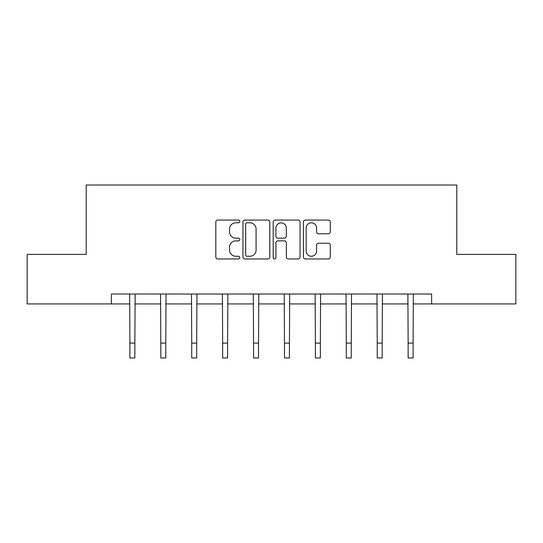 <?xml version="1.0" encoding="UTF-8"?>
<svg xmlns="http://www.w3.org/2000/svg" width="543" height="543" viewBox="0 0 543 543"><rect width="100%" height="100%" fill="white"/><g stroke="black" fill="none" stroke-linecap="round" stroke-linejoin="round"><path stroke-width="0.81" d="M239.796 221.435A1.364 1.364 0 0 0 238.431 220.071L217.763 220.071A1.948 1.948 0 0 0 215.815 222.019L215.815 257.029A1.948 1.948 0 0 0 217.763 258.977L238.431 258.977A1.364 1.364 0 0 0 239.796 257.613A1.364 1.364 0 0 0 238.431 256.255L235.757 256.255A6.224 6.224 0 0 1 229.533 250.031L229.533 247.113A6.224 6.224 0 0 1 235.757 240.888L238.431 240.888A1.364 1.364 0 0 0 239.796 239.524A1.364 1.364 0 0 0 238.431 238.16L235.757 238.16A6.224 6.224 0 0 1 229.533 231.936L229.533 229.017A6.224 6.224 0 0 1 235.757 222.793L238.431 222.793A1.364 1.364 0 0 0 239.796 221.435M328.352 233.789A1.948 1.948 0 0 0 330.293 231.841L330.293 222.019A1.948 1.948 0 0 0 328.352 220.071L305.397 220.071A1.948 1.948 0 0 0 303.449 222.019L303.449 257.029A1.948 1.948 0 0 0 305.397 258.977L328.352 258.977A1.948 1.948 0 0 0 330.293 257.029L330.293 245.164A1.948 1.948 0 0 0 328.352 243.223L318.524 243.223A1.948 1.948 0 0 0 316.583 245.164L316.583 251.049A5.206 5.206 0 0 1 311.377 256.255A5.206 5.206 0 0 1 306.171 251.049L306.171 227.999A5.206 5.206 0 0 1 311.377 222.793A5.206 5.206 0 0 1 316.583 227.999L316.583 231.841A1.948 1.948 0 0 0 318.524 233.789L328.352 233.789M111.376 303.931L27.15 303.931L27.15 254.389L86.208 254.389L86.208 185.027L456.792 185.027L456.792 254.389L515.85 254.389L515.85 303.931L431.624 303.931L431.624 294.021L111.376 294.021L111.376 303.931L129.906 303.931M269.796 222.019A1.948 1.948 0 0 0 267.855 220.071L244.9 220.071A1.948 1.948 0 0 0 242.952 222.019L242.952 257.029A1.948 1.948 0 0 0 244.9 258.977L267.855 258.977A1.948 1.948 0 0 0 269.796 257.029L269.796 222.019M275.145 220.071L298.1 220.071A1.948 1.948 0 0 1 300.048 222.019L300.048 257.029A1.948 1.948 0 0 1 298.1 258.977L288.279 258.977A1.948 1.948 0 0 1 286.331 257.029L286.331 242.83A1.948 1.948 0 0 0 284.389 240.888L277.873 240.888A1.948 1.948 0 0 0 275.925 242.83L275.925 257.613A1.364 1.364 0 0 1 274.561 258.977A1.364 1.364 0 0 1 273.204 257.613L273.204 222.019A1.948 1.948 0 0 1 275.145 220.071M134.861 303.931L160.816 303.931M165.771 303.931L191.733 303.931M196.688 303.931L222.65 303.931M227.605 303.931L253.567 303.931M258.522 303.931L284.478 303.931M289.433 303.931L315.395 303.931M320.35 303.931L346.312 303.931M351.267 303.931L377.229 303.931M382.184 303.931L408.139 303.931M413.094 303.931L431.624 303.931M247.038 222.793A1.364 1.364 0 0 0 245.68 224.157L245.68 254.891A1.364 1.364 0 0 0 247.038 256.255L249.861 256.255A6.224 6.224 0 0 0 256.086 250.031L256.086 229.017A6.224 6.224 0 0 0 249.861 222.793L247.038 222.793M286.331 228.094A5.206 5.206 0 0 0 281.131 222.895A5.206 5.206 0 0 0 275.925 228.094L275.925 236.219A1.948 1.948 0 0 0 277.873 238.16L284.389 238.16A1.948 1.948 0 0 0 286.331 236.219L286.331 228.094M129.655 294.021L129.906 343.108L134.861 343.108L135.112 294.021M129.906 343.108L129.906 357.973L134.861 357.973L134.861 343.108M160.565 294.021L160.816 343.108L165.771 343.108L166.022 294.021M160.816 343.108L160.816 357.973L165.771 357.973L165.771 343.108M191.482 294.021L191.733 343.108L196.688 343.108L196.939 294.021M191.733 343.108L191.733 357.973L196.688 357.973L196.688 343.108M222.399 294.021L222.65 343.108L227.605 343.108L227.856 294.021M222.65 343.108L222.65 357.973L227.605 357.973L227.605 343.108M253.316 294.021L253.567 343.108L258.522 343.108L258.773 294.021M253.567 343.108L253.567 357.973L258.522 357.973L258.522 343.108M284.227 294.021L284.478 343.108L289.433 343.108L289.684 294.021M284.478 343.108L284.478 357.973L289.433 357.973L289.433 343.108M315.144 294.021L315.395 343.108L320.35 343.108L320.601 294.021M315.395 343.108L315.395 357.973L320.35 357.973L320.35 343.108M346.061 294.021L346.312 343.108L351.267 343.108L351.518 294.021M346.312 343.108L346.312 357.973L351.267 357.973L351.267 343.108M376.978 294.021L377.229 343.108L382.184 343.108L382.435 294.021M377.229 343.108L377.229 357.973L382.184 357.973L382.184 343.108M407.888 294.021L408.139 343.108L413.094 343.108L413.345 294.021M408.139 343.108L408.139 357.973L413.094 357.973L413.094 343.108"/></g></svg>
